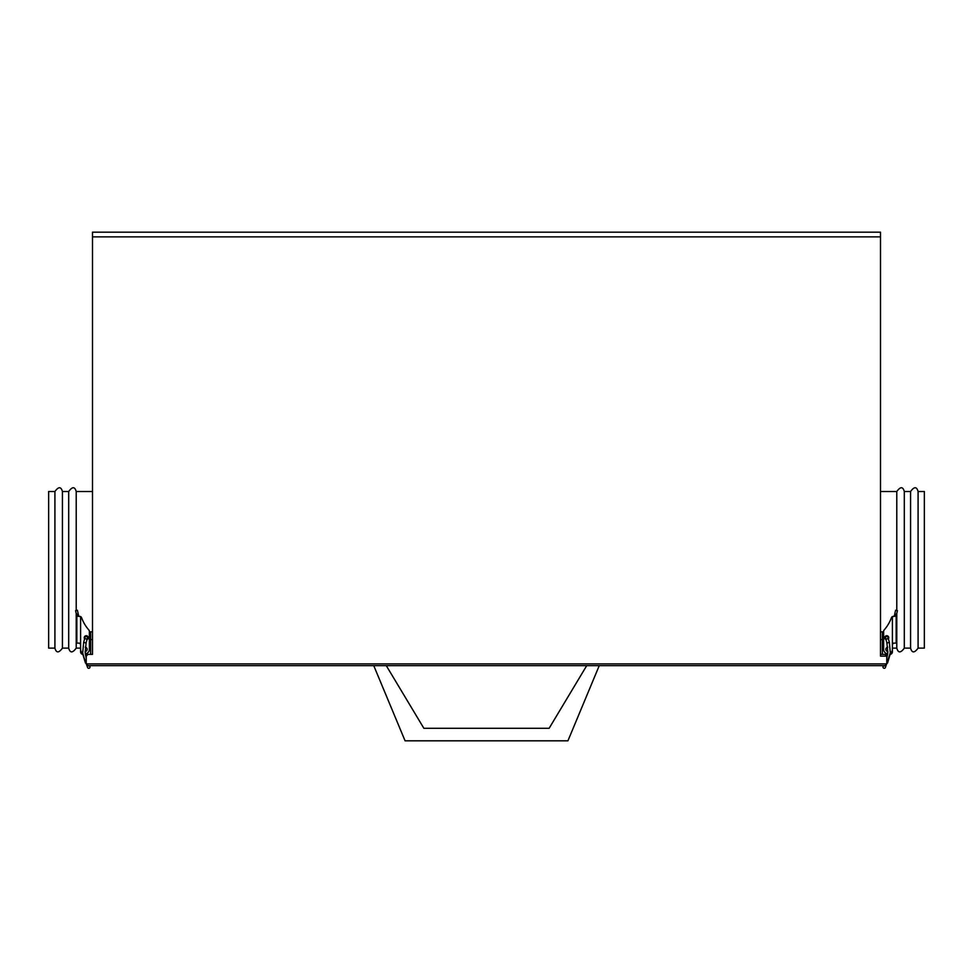 <?xml version="1.0" encoding="UTF-8"?>
<svg xmlns="http://www.w3.org/2000/svg" width="973" height="973" viewBox="0 0 973 973"><rect width="100%" height="100%" fill="white"/><g stroke="black" fill="none" stroke-linecap="round" stroke-linejoin="round"><path stroke-width="1.46" d="M918.086 491.511L924.35 491.511L924.35 648.115L918.086 648.115L918.086 491.511C916.712 486.5 914.206 486.5 910.57 491.511L910.57 648.115L904.306 648.115L904.306 491.511C902.932 486.5 900.426 486.5 896.79 491.511L896.79 610.521M896.79 613.452L896.79 648.115L892.399 648.115L892.399 651.874A2.505 2.505 0 0 1 890.137 654.367A2.505 2.505 0 0 0 892.399 651.874L892.399 647.483L892.399 651.874M62.43 648.115L62.43 491.511C61.044 486.5 58.538 486.5 54.914 491.511L48.65 491.511L48.65 648.115L54.914 648.115C56.288 653.114 58.794 653.114 62.43 648.115L68.694 648.115C70.068 653.114 72.574 653.114 76.21 648.115L80.601 648.115L80.601 651.874L80.601 647.483L80.601 651.874A2.505 2.505 0 0 0 82.863 654.367A2.505 2.505 0 0 1 80.601 651.874M54.914 491.511L54.914 648.115M76.21 610.521L76.21 491.511C74.824 486.5 72.318 486.5 68.694 491.511L68.694 648.115M76.21 613.452L76.21 648.115M86.232 663.89L886.768 663.89L885.016 665.654L87.984 665.654L86.232 663.89L86.232 656.13L87.984 654.379A1.751 1.751 0 0 0 86.232 656.13M886.768 663.89L886.768 656.13L880.504 656.13L880.504 232.182L92.496 232.182L92.496 654.379L87.984 654.379M886.768 656.13L885.016 654.379L880.504 654.379M80.601 644.357L80.601 649.368L80.601 644.357L79.348 643.104L80.601 644.357L80.601 616.554L78.716 616.164L77.402 610.253L75.566 610.667L76.794 615.958A1.885 1.885 0 0 1 76.843 616.383A1.885 1.885 0 0 0 76.794 615.958L76.843 614.912L77.049 616.164L80.601 616.554A2.505 2.505 0 0 1 81.61 617.806A38.835 38.835 0 0 0 88.75 629.884A38.835 38.835 0 0 1 81.61 617.806M89.273 668.171A1.253 1.253 0 0 1 87.606 667.575L87.606 667.575A1.253 1.253 0 0 1 88.202 665.909A1.253 1.253 0 0 1 89.869 666.505L89.869 666.505A1.253 1.253 0 0 1 89.273 668.171A1.253 1.253 0 0 1 87.606 667.575L87.606 667.575A1.253 1.253 0 0 0 89.99 666.931A1.253 1.253 0 0 0 89.869 666.505A1.253 1.253 0 0 1 89.99 666.931A1.253 1.253 0 0 0 89.869 666.505A1.253 1.253 0 0 1 89.99 666.931M890.283 653.114A4.391 4.391 0 0 0 892.399 649.368L892.399 644.357L893.652 643.104L896.157 643.104L896.157 616.383A1.885 1.885 0 0 1 896.206 615.958L896.583 614.328L894.759 613.914L895.598 610.253L897.434 610.667L896.206 615.958A1.885 1.885 0 0 0 896.157 616.383L896.157 615.155M884.798 665.909A1.253 1.253 0 0 0 883.131 666.505L883.131 666.505A1.253 1.253 0 0 0 883.727 668.171A1.253 1.253 0 0 0 885.503 667.15A1.253 1.253 0 0 0 883.131 666.505L883.131 666.505A1.253 1.253 0 0 0 883.727 668.171M85.259 647.191A2.189 2.189 0 0 1 85.113 651.545M86.232 662.71L85.454 663.014L82.693 652.847L83.654 642.35L86.074 643.019L85.186 652.628L86.232 658.089L85.405 654.379L86.232 658.089L85.405 654.379L90.623 654.379L90.623 631.818L92.496 631.818M85.405 654.379L92.496 654.379L92.496 639.614L90.623 639.614M85.308 653.734A4.391 4.391 0 0 0 89.37 649.368L89.37 631.526L89.37 644.977L90.623 644.977M89.37 631.818L90.623 631.818L89.37 631.818M84.906 636.208L87.558 636.208L84.906 636.208M89.37 636.208L90.623 636.208L89.37 636.208M84.615 638.884A2.007 2.007 0 0 1 86.232 635.71A2.007 2.007 0 0 1 87.023 639.553L87.436 638.045A1.253 1.253 0 0 0 86.123 636.464A1.253 1.253 0 0 0 85.904 638.92A1.253 1.253 0 0 0 87.436 638.045L86.074 643.019M77.049 616.164L76.843 615.155M78.241 613.914L76.417 614.328L75.566 610.667M76.843 614.912L78.472 614.912M80.601 649.368A4.391 4.391 0 0 0 82.717 653.114M89.37 631.526L89.37 649.368L89.37 631.526A2.505 2.505 0 0 0 88.75 629.884M79.348 643.104L76.843 643.104L76.843 615.945M86.123 636.464A1.253 1.253 0 0 0 85.028 637.376L83.654 642.35M880.504 631.818L883.63 631.818L882.377 631.818L882.377 654.379L887.595 654.379L882.377 654.379M888.094 636.208L885.442 636.208L888.094 636.208M883.63 636.208L882.377 636.208L883.63 636.208M896.157 614.912L895.951 616.164L896.157 614.912L894.528 614.912L894.284 616.164L892.399 616.554A2.505 2.505 0 0 0 891.39 617.806A38.835 38.835 0 0 1 884.25 629.884A2.505 2.505 0 0 0 883.63 631.526L883.63 649.368L883.63 631.526L883.63 644.977L882.377 644.977M887.741 647.191A2.189 2.189 0 0 0 887.887 651.545M885.977 639.553A2.007 2.007 0 0 1 886.768 635.71A2.007 2.007 0 0 1 888.385 638.884M884.25 629.884A38.835 38.835 0 0 0 891.39 617.806M883.63 649.368A4.391 4.391 0 0 0 887.692 653.734M892.399 649.368L892.399 616.554L895.951 616.164M883.63 631.526L883.63 644.977M886.877 636.464A1.253 1.253 0 0 1 887.096 638.92A1.253 1.253 0 0 1 885.564 638.045A1.253 1.253 0 0 1 886.877 636.464A1.253 1.253 0 0 1 887.972 637.376L889.346 642.35L890.307 652.847L885.394 667.575A1.253 1.253 0 0 0 885.503 667.15M883.131 666.505A1.253 1.253 0 0 0 883.01 666.931A1.253 1.253 0 0 1 883.131 666.505A1.253 1.253 0 0 0 883.01 666.931A1.253 1.253 0 0 1 883.131 666.505L883.533 665.654M885.564 638.045L886.926 643.019L889.346 642.35M373.754 665.654L405.072 740.818L567.928 740.818L599.246 665.654M586.719 665.654L549.137 728.29L423.863 728.29L386.281 665.654M92.496 236.865L880.504 236.865M85.454 663.014L82.863 654.367L87.606 667.575L82.863 654.367M882.377 639.614L880.504 639.614M886.768 662.71L887.546 663.014L890.137 654.367M910.57 491.511L904.306 491.511M896.79 491.511L880.504 491.511M896.79 648.115C898.176 653.126 900.682 653.126 904.306 648.115M910.57 648.115C911.956 653.126 914.462 653.126 918.086 648.115M76.21 491.511L92.496 491.511M62.43 491.511L68.694 491.511M89.467 665.654L89.869 666.505M886.926 643.019L887.814 652.628L886.768 658.089L887.595 654.379"/></g></svg>
